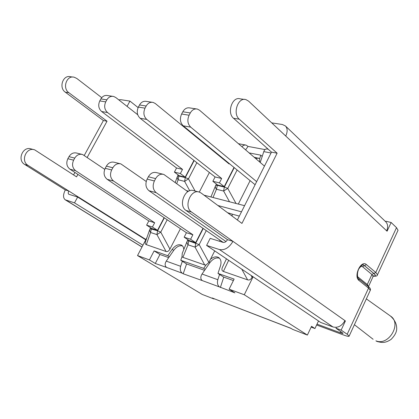 <?xml version="1.0" encoding="UTF-8"?>
<svg xmlns="http://www.w3.org/2000/svg" width="419" height="419" viewBox="0 0 419 419"><rect width="100%" height="100%" fill="white"/><g stroke="black" fill="none" stroke-linecap="round" stroke-linejoin="round"><path stroke-width="0.63" d="M336.378 327.328L335.97 328.208L343.041 333.283C343.009 333.587 342.098 333.409 340.307 332.759L317.026 324.138L314.952 328.548L311.526 326.296L307.384 335.074L244.277 294.761L253.102 276.812M191.493 211.998L185.984 210.427L227.491 239.673L232.959 241.349L191.493 211.998C183.323 206.928 190.792 188.492 199.496 192.169L201.225 193.091L241.946 223.411L277.121 153.197L271.481 152.139L237.374 220.006M185.984 210.427C177.813 205.373 185.24 187.073 193.945 190.739L198.501 191.912M271.481 152.139L233.556 118.289C226.627 112.816 232.278 96.16 240.139 98.847L244.466 99.408M385.616 221.667L385.826 221.222L391.137 222.484L396.51 227.658L398.04 230.272L377.482 274.764L375.775 272.476L396.51 227.658M145.917 239.506L68.805 191.017C68.051 192.551 68.035 193.63 68.768 194.248L77.672 197.056L74.503 202.869L65.207 199.79C62.97 197.904 63.007 194.626 65.317 189.948L68.805 191.017L28.099 165.421C20.222 161.011 26.376 146.598 34.709 149.866L76.562 176.86L77.903 174.409M87.225 157.382L107.034 121.217L103.404 120.536L84.287 155.37M74.917 172.45L73.566 174.912M107.034 121.217L68.894 92.735C62.054 88.163 66.637 74.933 74.257 77.237L76.881 78.51L101.728 97.674M65.317 189.948L24.669 164.442C16.812 160.053 22.93 145.718 31.252 148.975L33.761 149.62M103.404 120.536L65.301 92.175C58.471 87.629 63.033 74.467 70.638 76.766L72.88 77.059M316.628 324.992L343.622 335.011C347.231 336.331 349.079 336.693 349.153 336.09L347.194 334.257L341.145 330.104L335.97 328.208M397.835 230.717L398.04 230.272M277.121 153.197L239.275 119.174C232.356 113.675 238.039 96.899 245.901 99.596L248.572 101.115L387.077 231.22L391.137 222.484M344.874 320.755L345.403 320.938L344.942 320.614C341.873 325.998 337.892 328.114 332.99 326.967L320.718 322.462L206.598 245.414L219.456 249.556C224.668 250.478 229.167 247.744 232.959 241.349L344.942 320.614M345.403 320.938L341.145 330.104M142.931 245.215L74.503 202.869M145.749 239.825L77.672 197.056M127.062 106.374L129.942 101.089L120.798 99.685L118.76 99.853M138.118 107.594L129.942 101.089M227.491 239.673C226.255 241.758 224.783 242.659 223.07 242.371L210.176 238.353L206.598 245.414M271.732 122.877L282.385 124.511L285.391 125.936C287.596 128.345 287.712 131.702 285.727 136.018M386.664 230.827C388.214 227.119 387.894 224.092 385.7 221.745L285.391 125.936M318.513 320.98L317.026 324.138M213.088 298.312L290.88 328.271L292.598 329.36L307.384 335.074M214.701 250.887L210.5 259.225C213.554 256.753 216.309 256.219 218.77 257.612C220.991 259.33 221.557 262.09 220.462 265.882L217.985 273.408L234.121 279.096L229.114 289.189L244.277 294.761M229.114 289.189L234.918 292.865L219.462 286.926C217.55 285.355 217.005 282.951 217.822 279.714L219.561 274.424L223.756 277.132L220.373 287.497M146.969 237.489L137.526 255.564L202.183 294.416L214.046 298.998L214.177 298.737M212.276 297.93L214.046 298.998M137.526 255.564L149.431 259.932L155.287 263.472L159.932 254.495L168.705 257.606M204.587 270.334L186.581 263.949L183.203 273.775L182.286 273.214C180.364 271.68 179.814 269.375 180.626 266.301L182.359 261.288L186.581 263.949M149.431 259.932L154.119 250.892L167.757 255.7L169.344 256.69L173.738 250.368C176.551 246.681 179.489 245.194 182.548 245.911M167.757 255.7L172.162 249.363C175.441 245.194 178.662 243.842 181.83 245.304L183.265 246.959L183.852 249.405M203.676 268.359L205.959 265.059L204.723 264.955L182.904 257.366L182.003 256.742L180.772 260.288L203.676 268.359L205.252 269.37L209.846 262.739C212.889 258.78 216.104 257.276 219.493 258.219M180.772 260.288L182.359 261.288M233.399 280.552L223.756 277.132M217.985 273.408L219.561 274.424M154.119 250.892L159.932 254.495M254.103 157.193L259.691 158.581L260.812 155.171L249.127 152.909M260.812 155.171L262.221 156.407L260.236 162.472M250.122 180.647L238.317 204.063M180.437 228.69L169.925 249.096C168.815 251.117 167.527 251.919 166.065 251.51L146.31 244.638C145.063 244.12 144.864 242.92 145.728 241.04L149.677 229.743M198.685 138.495L198.486 138.878M227.548 212.69L232.157 214.135L232.147 216.115M239.338 216.099L232.157 214.135M220.085 240.218L219.551 241.276M252.505 276.409L252.091 277.258C250.897 279.51 249.405 280.379 247.608 279.866L223.374 271.439C221.782 270.774 221.499 269.338 222.531 267.128L226.454 258.822M220.514 156.916L220.556 156.418M210.244 148.509L211.118 148.682M218.54 154.763L218.346 155.14M209.39 172.508L199.297 192.101M147.127 179.096C145.063 183.925 145.676 187.796 148.965 190.708L156.203 192.682C152.919 189.749 152.312 185.847 154.391 180.966L147.127 179.096L148.357 176.771L155.632 178.614C157.795 175.006 160.529 173.613 163.829 174.43L187.806 191.666M162.965 174.22L156.533 172.644C153.234 171.821 150.51 173.199 148.357 176.771M223.248 242.418L148.965 190.708M225.993 241.548L156.203 192.682M155.632 178.614L154.391 180.966M120.023 163.693L114.397 162.31C111.135 161.504 108.463 162.776 106.389 166.128L112.847 167.762C114.932 164.379 117.613 163.091 120.882 163.902L146.215 181.474M112.847 167.762L111.653 169.973L105.206 168.312C103.236 172.858 103.891 176.525 107.17 179.316L113.601 181.071C110.317 178.258 109.668 174.561 111.653 169.973M190.593 239.254L184.156 237.191L189.236 240.574L195.673 242.648L190.593 239.254L192.892 234.76L113.601 181.071M195.673 242.648L202.985 228.313M210.5 259.225L208.872 262.446L199.166 244.591L206.279 230.607M187.057 241.512L182.255 253.322L182.003 256.742M182.904 257.366L188.042 244.827L188.744 240.878L187.361 240.768C186.685 242.051 186.916 243.408 188.042 244.827L195.044 247.131L199.166 244.591L188.744 240.878L188.985 240.406M205.959 265.059L208.872 262.446M192.892 234.76L186.439 232.734L107.17 179.316M184.156 237.191L186.439 232.734M105.206 168.312L106.389 166.128M81.773 154.312L76.818 153.097C73.603 152.301 70.994 153.485 68.994 156.643L74.76 158.104C76.777 154.915 79.39 153.721 82.616 154.517L104.724 169.355M74.76 158.104L73.613 160.189L67.852 158.707C65.972 162.996 66.658 166.484 69.905 169.166L75.656 170.732C72.398 168.029 71.717 164.515 73.613 160.189M152.427 227.014L146.608 225.144L151.694 228.444L157.518 230.324L152.427 227.014L154.653 222.756L75.656 170.732M157.518 230.324L164.101 217.681M164.327 217.833L157.581 230.796L150.075 228.664L149.688 230.612L150.589 232.503L156.926 234.588L160.76 232.147L167.191 219.766M154.653 222.756L148.818 220.923L69.905 169.166M146.608 225.144L148.818 220.923M67.852 158.707L68.994 156.643M99.774 100.911C97.936 105.106 98.559 108.641 101.634 111.517L107.578 112.559C104.499 109.663 103.881 106.101 105.729 101.869L99.774 100.911L100.879 98.91L106.845 99.848C108.573 97.04 110.852 95.914 113.685 96.47L115.817 97.543L137.72 114.738M112.564 96.302L107.693 95.569C104.87 95.013 102.597 96.129 100.879 98.91M176.556 168.003L182.527 169.391L180.364 173.539L185.198 177.164L179.238 175.723L174.398 172.115L176.556 168.003L101.634 111.517M180.364 173.539L174.398 172.115M185.198 177.164L193.929 160.398M194.144 160.571L185.277 177.604L178.777 176.027L177.52 176.163L177.19 177.975L178.122 179.772L179.023 175.561M176.745 183.564L178.122 179.772L184.611 181.38L188.456 178.85L196.857 162.692M182.527 169.391L107.578 112.559M106.845 99.848L105.729 101.869M229.303 163.583L229.109 163.955L155.313 103.53L153.16 102.414C150.295 101.843 147.97 103.048 146.184 106.023L145.026 108.16L138.37 107.096C136.453 111.533 137.039 115.256 140.124 118.263L146.76 119.431C143.675 116.398 143.094 112.643 145.026 108.16M223.929 159.712L224.118 159.34M219.436 182.867L212.847 181.291L217.665 185.02L224.244 186.612L219.436 182.867L221.672 178.494L146.76 119.431M224.244 186.612L234.017 167.448M234.252 167.642L224.343 187.078L217.168 185.339L215.68 185.47C215.062 186.644 215.324 187.911 216.461 189.268L223.626 191.038L227.753 188.403L237.123 169.994M259.628 161.797L259.691 158.581M221.672 178.494L215.073 176.959L140.124 118.263M212.847 181.291L215.073 176.959M152.029 102.246L146.477 101.408C143.617 100.843 141.297 102.027 139.517 104.975L146.184 106.023M138.37 107.096L139.517 104.975M196.26 108.903L189.891 107.945C187.01 107.364 184.648 108.641 182.804 111.768L190.294 112.947C192.148 109.783 194.521 108.495 197.407 109.076L199.559 110.239L264.462 166.107M190.294 112.947L189.095 115.22L181.61 114.02C179.604 118.729 180.144 122.662 183.223 125.82L190.682 127.125C187.602 123.945 187.073 119.975 189.095 115.22M256.653 181.642L190.682 127.125M255.103 184.732L183.223 125.82M181.61 114.02L182.804 111.768M221.955 158.094L221.997 157.596M169.344 256.69L166.264 261.126C164.667 263.85 164.787 265.955 166.631 267.442L155.287 263.472M205.252 269.37L202.037 274.021C200.355 276.875 200.434 279.059 202.262 280.583L183.203 273.775M311.144 327.119L314.952 328.548M241.899 146.687C243.23 145.314 244.623 144.791 246.079 145.115L248.027 146.425L265.012 149.593M248.027 146.425L245.623 149.892M268.207 149.216L267.16 149.023C265.667 148.724 264.546 149.588 263.787 151.62L262.221 156.407M65.301 92.175L68.894 92.735M24.669 164.442L28.099 165.421M363.252 265.054L364.499 265.646L363.352 265.07M360.712 266.222L362.493 266.673L371.915 274.503L367.28 284.501L357.596 276.692M362.493 266.673L364.394 265.62L373.79 273.471L371.915 274.503L373.109 276.482M368.516 286.407L367.28 284.501L367.18 285.59M347.194 334.257L368.547 288.099L370.317 290.273L370.176 290.587M340.307 332.759L340.867 331.549M373.895 273.502L375.775 272.476L366.4 264.593L364.499 265.646L373.895 273.502C376.068 275.43 375.885 276.278 373.35 276.058M373.387 276.016C375.77 276.184 375.906 275.335 373.79 273.471M377.315 275.115L377.482 274.764C377.351 276.006 375.948 276.467 373.282 276.142M366.4 264.593C361.089 259.534 353.212 276.367 359.01 280.468L368.547 288.099L368.306 286.491L358.774 278.839C358.523 279.436 355.956 275.231 358.753 268.935C361.707 265.237 363.341 263.98 363.666 265.164L363.42 265.091M359.01 280.468L358.774 278.839M239.275 119.174L233.556 118.289M142.01 246.98L65.856 200.088M332.99 326.967L219.456 249.556M172.162 249.363L173.738 250.368M209.002 262.189L209.846 262.739M217.911 205.514L241.491 211.82M241.758 269.15L247.608 279.866M223.374 271.439L228.669 260.314M252.091 277.258L251.112 275.472M187.911 239.689L187.408 240.674M203.236 228.486L195.757 243.151L195.044 247.131L204.723 264.955M229.764 213.297L228.591 213.465M146.31 244.638L150.589 232.503L151.469 228.297M169.925 249.096L160.76 232.147L157.581 230.796L156.926 234.588L166.065 251.51M195.113 191.043L188.456 178.85L185.277 177.604L184.611 181.38L189.723 190.75M216.848 153.914L217.409 153.841M213.638 150.751L213.072 150.824M215.424 186.094L210.925 196.967M216.408 184.051L215.754 185.329M258.68 158.099L255.637 158.508M213.025 197.511L216.461 189.268L217.424 184.837M236.033 203.472L227.753 188.403L224.343 187.078L223.626 191.038L229.523 201.785M166.631 267.442L182.286 273.214M202.262 280.583L219.462 286.926M217.822 279.714L202.037 274.021M263.787 151.62L271.051 152.993M180.626 266.301L166.264 261.126M390.435 316.026C402.203 323.269 388.748 346.361 375.911 340.83L377.053 341.485C381.782 342.653 384.914 343.433 391.037 339.432C395.159 335.294 397.034 331.392 396.662 327.737C396.526 323.515 394.452 319.613 390.435 316.026L366.342 298.878M368.306 286.491C370.15 287.926 370.82 289.189 370.317 290.273L349.153 336.09M368.469 286.627L373.224 276.226L373.978 275.77L373.151 275.88M141.973 247.048L65.207 199.79M244.57 205.682L204.037 195.181M188.644 191.195L186.345 190.598M150.133 228.554L150.573 227.716M177.609 176.001L178.169 174.927M175.231 182.454L177.174 177.085M212.873 298.234L291.205 328.475M245.602 145.026L238.427 143.696M354.406 324.715L373.125 339.28"/></g></svg>
